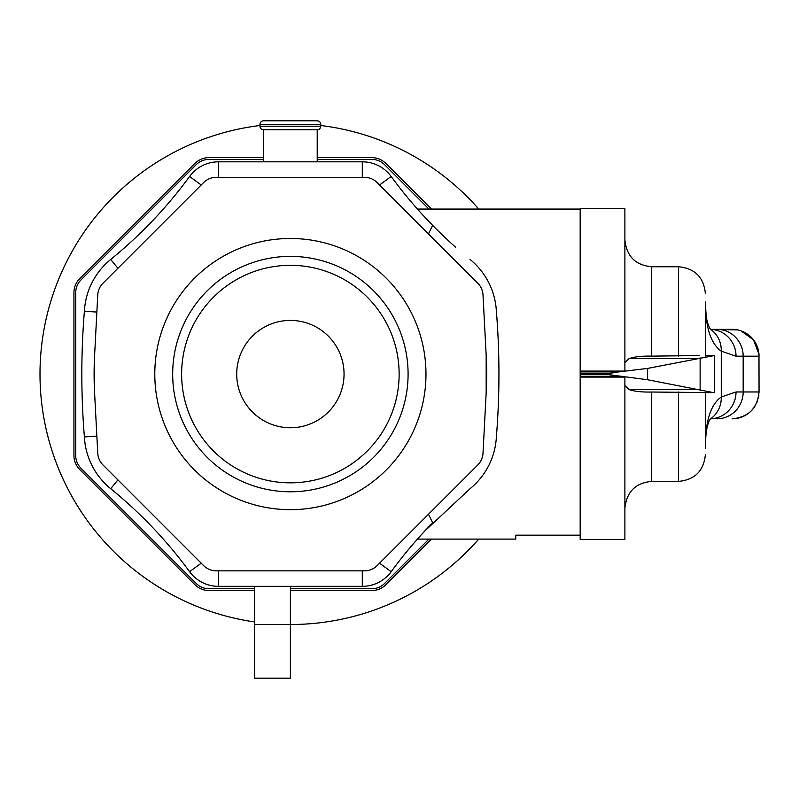 <?xml version="1.0" encoding="UTF-8"?>
<svg xmlns="http://www.w3.org/2000/svg" width="799" height="799" viewBox="0 0 799 799"><rect width="100%" height="100%" fill="white"/><g stroke="black" fill="none" stroke-linecap="round" stroke-linejoin="round"><path stroke-width="1.2" d="M425.977 374.082A135.59 135.59 0 0 0 290.387 238.492A135.59 135.59 0 0 0 154.796 374.082A135.59 135.59 0 0 0 290.387 509.672A135.59 135.59 0 0 0 425.977 374.082M421.103 535.03L432.659 522.776A447.2 447.2 0 0 0 391.17 571.694A35.775 35.775 0 0 1 362.297 586.346L218.467 586.346A35.775 35.775 0 0 1 189.593 571.694A447.2 447.2 0 0 0 110.711 488.708A71.55 71.55 0 0 1 84.384 436.923A773.532 773.532 0 0 1 84.384 311.24L96.869 312.059M84.384 436.923L96.869 436.094M486.172 392.808L483.005 453.233A17.888 17.888 0 0 1 477.792 464.948L377.128 565.612A17.888 17.888 0 0 1 364.474 570.846L216.289 570.846A17.888 17.888 0 0 1 203.635 565.612L102.981 464.948A17.888 17.888 0 0 1 97.758 453.233L94.592 392.808L94.602 355.355L97.758 294.931A17.888 17.888 0 0 1 102.981 283.216L203.635 182.552A17.888 17.888 0 0 1 216.289 177.308L364.474 177.308A17.888 17.888 0 0 1 377.128 182.552L477.792 283.216A17.888 17.888 0 0 1 483.005 294.931L486.172 355.355A357.762 357.762 0 0 1 486.172 392.808L486.172 355.355M432.659 522.776L428.484 514.256M470.052 259.455A71.55 71.55 0 0 1 496.379 311.24A773.532 773.532 0 0 1 496.379 436.923A71.55 71.55 0 0 1 470.052 488.708L424.808 531.005M515.774 535.17L515.774 539.095L515.774 535.17L580.174 535.17M408.089 374.082A117.703 117.703 0 0 1 290.387 491.784A117.703 117.703 0 0 1 172.684 374.082A117.703 117.703 0 0 1 290.387 256.379A117.703 117.703 0 0 1 408.089 374.082M344.049 374.082A53.663 53.663 0 0 1 290.387 427.745A53.663 53.663 0 0 1 236.714 374.082A53.663 53.663 0 0 1 290.387 320.419A53.663 53.663 0 0 1 344.049 374.082M259.975 126.192A3.576 3.576 0 0 0 263.55 129.768L317.213 129.768A3.576 3.576 0 0 0 320.789 126.192L259.975 126.192L259.975 124.404A3.576 3.576 0 0 1 263.55 120.819L317.213 120.819L263.55 120.819M317.213 120.819A3.576 3.576 0 0 1 320.789 124.404L320.789 126.192M317.213 129.768L317.213 161.817M263.55 161.817L263.55 129.768M399.14 374.082A108.764 108.764 0 0 0 290.387 265.318A108.764 108.764 0 0 0 181.623 374.082A108.764 108.764 0 0 0 290.387 482.836A108.764 108.764 0 0 0 399.14 374.082M259.975 125.503A250.437 250.437 0 0 0 254.611 621.942M290.387 586.346L290.387 624.518A250.437 250.437 0 0 0 478.761 539.095M737.757 329.937L710.72 329.358L732.214 329.358M705.387 392.599L705.387 448.149L705.387 392.599L714.326 392.599L705.387 392.599L705.407 445.492C705.587 420.524 710.88 404.354 721.267 397.003L736.029 391.969L759.05 391.969L758.98 354.317L753.537 339.905L741.063 330.856M580.174 377.078L624.888 377.078L624.888 539.545L580.174 539.545L580.174 208.619L624.888 208.619L624.888 371.086L580.174 371.086M699.305 355.565L651.724 356.134C641.937 355.925 634.366 356.753 629.003 358.611L624.888 362.576M618.576 371.915L607.859 373.642L607.859 374.521L647.609 379.745L713.307 392.599L714.326 392.599L714.326 355.565L647.609 368.419L618.576 371.915L580.174 371.915M759.05 356.194A26.836 26.836 0 0 0 732.483 329.358A26.836 26.836 0 0 1 759.05 356.194L736.029 356.194L721.267 351.161C710.88 343.8 705.587 327.64 705.407 302.671L705.387 355.565L714.326 355.565M705.407 302.671A26.836 23.8 -0.8 0 0 705.407 302.282L705.407 302.282A26.836 23.8 -0.8 0 0 705.397 301.972M705.407 445.492A26.836 23.8 0.8 0 1 705.407 445.882C705.637 432.449 707.255 423.51 710.281 419.076A26.836 25.968 55.6 0 0 721.267 397.003L721.267 351.161A26.836 25.968 -55.6 0 0 710.261 329.068C705.837 320.689 706.136 315.465 705.407 302.282L705.387 356.474M624.888 385.587L629.003 389.552C634.386 391.41 641.957 392.239 651.724 392.029L713.307 392.599M705.387 448.149L705.407 445.882A26.836 23.8 0.8 0 1 705.397 446.192M736.029 391.969A26.836 26.237 90 0 1 710.76 418.786M736.029 356.194A26.836 26.237 -90 0 0 710.76 329.378M580.174 376.249L618.576 376.249M759.05 391.969C757.462 408.269 748.513 417.208 732.214 418.806A26.836 26.836 0 0 0 735.22 418.636A26.836 26.836 0 0 1 732.214 418.806M758.301 349.892L757.752 347.945M758.88 394.976A26.836 26.836 0 0 1 758.381 397.942A26.836 26.836 0 0 0 758.88 394.976M757.542 400.828A26.836 26.836 0 0 1 756.393 403.605A26.836 26.836 0 0 0 757.542 400.828M754.935 406.242A26.836 26.836 0 0 1 753.197 408.698A26.836 26.836 0 0 0 754.935 406.242M752.918 409.038A26.836 26.836 0 0 1 738.186 418.127A26.836 26.836 0 0 0 752.918 409.038M737.717 418.237A26.836 26.836 0 0 1 735.629 418.586A26.836 26.836 0 0 0 737.717 418.237M317.213 157.633L371.885 157.633A19.675 19.675 0 0 1 385.797 163.395L431.47 209.068M254.611 590.531L208.879 590.531A19.675 19.675 0 0 1 194.966 584.768L79.7 469.502A19.675 19.675 0 0 1 73.937 455.59L73.937 292.574A19.675 19.675 0 0 1 79.7 278.661L194.966 163.395A19.675 19.675 0 0 1 208.879 157.633L263.55 157.633M431.47 539.095L385.797 584.768A19.675 19.675 0 0 1 371.885 590.531L290.387 590.531M478.761 209.068A250.437 250.437 0 0 0 320.789 125.503M428.933 539.095L384.539 583.5A17.888 17.888 0 0 1 371.885 588.733L290.387 588.733M317.213 159.42L371.885 159.42A17.888 17.888 0 0 1 384.539 164.664L428.933 209.068M254.611 588.733L208.879 588.733A17.888 17.888 0 0 1 196.234 583.5L80.969 468.234A17.888 17.888 0 0 1 75.725 455.59L75.725 292.574A17.888 17.888 0 0 1 80.969 279.93L196.234 164.664A17.888 17.888 0 0 1 208.879 159.42L263.55 159.42M254.611 624.518L290.387 624.518L290.387 678.181L254.611 678.181L254.611 586.346M290.387 678.181L254.611 678.181M428.484 233.907L432.659 225.388L424.798 217.158M94.592 392.808A357.762 357.762 0 0 1 94.592 355.355M84.384 311.24A71.55 71.55 0 0 1 110.711 259.455A447.2 447.2 0 0 0 189.593 176.469A35.775 35.775 0 0 1 218.467 161.817L362.297 161.817A35.775 35.775 0 0 1 391.17 176.469A447.2 447.2 0 0 0 432.659 225.388M379.555 184.978L391.17 176.469A447.2 447.2 0 0 0 455.54 247.141M418.336 538.107A447.2 447.2 0 0 0 391.17 571.694L379.545 563.185M110.711 488.708L117.902 479.869M320.789 124.404L259.975 124.404M716.933 418.806A26.836 26.237 90 0 0 743.17 391.969L743.17 356.194A26.836 26.237 -90 0 0 716.933 329.358M678.551 392.029L678.551 481.407L651.724 481.407L651.724 392.029M651.724 356.134L651.724 266.756C635.575 265.308 626.626 256.369 624.888 239.92M629.003 358.611L696.039 358.611M651.724 266.756L678.551 266.756L678.551 356.134M700.124 357.842L700.124 390.321M647.609 379.745L647.609 368.419M580.174 373.642L607.859 373.642M696.039 389.552L629.003 389.552M607.859 374.521L580.174 374.521M218.467 161.817L218.467 177.308M189.593 176.469L201.218 184.978M362.297 161.817L362.297 177.308M362.297 586.346L362.297 570.846M218.467 586.346L218.467 570.846M189.593 571.694L201.218 563.185M110.711 259.455L117.902 268.294M417.448 539.095L515.774 539.095M678.551 266.756C694.85 268.344 703.789 277.283 705.387 293.583M678.551 481.407C694.85 479.819 703.789 470.881 705.387 454.581M710.201 419.135L711.08 418.616M711.08 329.548L710.201 329.028M651.724 481.407C635.575 482.856 626.626 491.794 624.888 508.244M417.448 209.068L580.174 209.068"/></g></svg>
